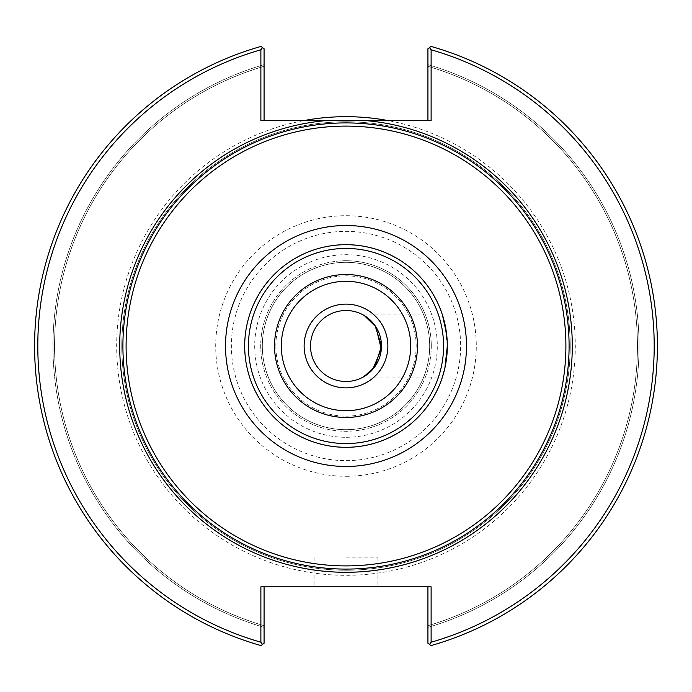 <?xml version="1.0" encoding="UTF-8"?>
<svg xmlns="http://www.w3.org/2000/svg" width="692" height="692" viewBox="0 0 692 692"><rect width="100%" height="100%" fill="white"/><g stroke="black" fill="none" stroke-linecap="round" stroke-linejoin="round"><path stroke-width="0.52" stroke-dasharray="3.46 2.59" d="M443.165 317.308A101.309 101.309 0 0 0 442.43 314.929L444.895 324.029L447.309 346L446.608 334.072M364.295 315.587L363.153 314.929L364.295 315.587M447.309 346L444.895 367.971L442.43 377.071L363.153 377.071L364.295 376.413M275.831 346A70.169 70.169 0 0 1 346 275.831A70.169 70.169 0 0 1 416.169 346A70.169 70.169 0 0 1 346 416.169A70.169 70.169 0 0 1 275.831 346A70.169 70.169 0 0 0 381.084 406.775A70.169 70.169 0 0 0 381.084 285.225A70.169 70.169 0 0 0 275.831 346M310.509 346A35.491 35.491 0 0 1 346 310.509A35.491 35.491 0 0 1 381.491 346A35.491 35.491 0 0 1 346 381.491A35.491 35.491 0 0 1 310.509 346M427.924 120.512L431.116 120.512L427.924 120.512L427.924 48.76L427.924 64.65L427.924 48.76L431.004 46.425L427.924 48.76L429.464 47.592L431.116 49.781L431.116 120.512L304.264 120.512A229.32 229.32 0 0 0 118.384 373.905A229.32 229.32 0 0 0 359.978 574.888A229.32 229.32 0 0 0 387.736 120.512M427.924 66.311L427.924 64.65L427.924 66.311A291.436 291.436 0 0 1 427.924 625.689L427.924 643.24L431.004 645.575L427.924 643.24L427.924 625.689A291.436 291.436 0 0 0 427.924 66.311A291.436 291.436 0 0 1 427.924 625.689M264.076 120.512L260.884 120.512L264.076 120.512L264.076 48.76L260.996 46.425A311.4 311.4 0 0 0 260.996 645.575L262.536 644.408L260.884 642.219L260.884 586.816L431.116 586.816L431.116 642.219A308.208 308.208 0 0 0 431.116 49.781M262.536 47.592L264.076 48.76L262.536 47.592L260.884 49.781A308.208 308.208 0 0 0 260.884 642.219M304.264 120.512L260.884 120.512L260.884 49.781M264.076 64.65L264.076 48.76L264.076 64.65A293.036 293.036 0 0 0 264.076 627.35L264.076 643.24L260.996 645.575L264.076 643.24L264.076 627.35A293.036 293.036 0 0 1 264.076 64.65M260.996 46.425A311.4 311.4 0 0 0 260.996 645.575A311.4 311.4 0 0 1 260.996 46.425M431.116 642.219L429.464 644.408L431.004 645.575A311.4 311.4 0 0 0 431.004 46.425L429.464 47.592M431.004 645.575A311.4 311.4 0 0 0 431.004 46.425A311.4 311.4 0 0 1 431.004 645.575M427.924 586.816L431.116 586.816L427.924 586.816L427.924 643.24L429.464 644.408M264.076 586.816L264.076 643.24L262.536 644.408M346 557.112L377.936 557.112L346 557.112M346 586.816L314.064 586.816L346 586.816M264.076 66.311A291.436 291.436 0 0 0 264.076 625.689A291.436 291.436 0 0 1 264.076 66.311A291.436 291.436 0 0 0 264.076 625.689M346 121.792A224.208 224.208 0 0 0 121.792 346A224.208 224.208 0 0 0 346 570.208A224.208 224.208 0 0 0 570.208 346A224.208 224.208 0 0 0 346 121.792A224.208 224.208 0 0 0 121.792 346A224.208 224.208 0 0 0 346 570.208A224.208 224.208 0 0 0 570.208 346A224.208 224.208 0 0 0 346 121.792M442.43 377.071A101.309 101.309 0 0 0 443.165 374.692M431.272 346A85.272 85.272 0 0 0 346 260.728A85.272 85.272 0 0 0 260.728 346A85.272 85.272 0 0 0 346 431.272A85.272 85.272 0 0 0 431.272 346M346 260.728A85.272 85.272 0 0 0 260.728 346A85.272 85.272 0 0 0 346 431.272A85.272 85.272 0 0 0 431.272 346A85.272 85.272 0 0 0 346 260.728M346 262.32A83.68 83.68 0 0 0 262.32 346A83.68 83.68 0 0 0 346 429.68A83.68 83.68 0 0 0 429.68 346A83.68 83.68 0 0 0 346 262.32A83.68 83.68 0 0 0 262.32 346A83.68 83.68 0 0 0 346 429.68A83.68 83.68 0 0 0 429.68 346A83.68 83.68 0 0 0 346 262.32A83.68 83.68 0 0 0 262.32 346A83.68 83.68 0 0 0 346 429.68A83.68 83.68 0 0 0 429.68 346A83.68 83.68 0 0 0 346 262.32A83.68 83.68 0 0 0 262.32 346A83.68 83.68 0 0 0 346 429.68A83.68 83.68 0 0 0 429.68 346A83.68 83.68 0 0 0 346 262.32M346 476.286A130.286 130.286 0 0 0 476.286 346A130.286 130.286 0 0 0 346 215.714A130.286 130.286 0 0 0 215.714 346A130.286 130.286 0 0 0 346 476.286M427.924 627.35A293.036 293.036 0 0 0 427.924 64.65A293.036 293.036 0 0 1 427.924 627.35M346 437.301A91.301 91.301 0 0 0 437.301 346A91.301 91.301 0 0 0 346 254.699A91.301 91.301 0 0 0 254.699 346A91.301 91.301 0 0 0 346 437.301M346 460.638A114.638 114.638 0 0 0 460.638 346A114.638 114.638 0 0 0 346 231.362A114.638 114.638 0 0 0 231.362 346A114.638 114.638 0 0 0 346 460.638M363.153 314.929L442.43 314.929M314.064 557.112L314.064 586.816M377.936 557.112L377.936 586.816"/><path stroke-width="1.04" d="M446.608 334.072L442.43 314.929A101.309 101.309 0 0 0 244.691 346A101.309 101.309 0 0 0 442.43 377.071L444.895 367.971L447.309 346A101.309 101.309 0 0 0 443.165 317.308M364.295 376.413L375.107 366.302L381.491 346L375.107 325.698L364.295 315.587L375.894 326.875L381.327 349.33L372.659 369.424L363.153 377.071M569.092 346A223.092 223.092 0 0 0 346 122.908A223.092 223.092 0 0 0 122.908 346A223.092 223.092 0 0 0 346 569.092A223.092 223.092 0 0 0 569.092 346A223.092 223.092 0 0 0 346 122.908A223.092 223.092 0 0 0 122.908 346A223.092 223.092 0 0 0 346 569.092A223.092 223.092 0 0 0 569.092 346A223.092 223.092 0 0 0 346 122.908A223.092 223.092 0 0 0 122.908 346A223.092 223.092 0 0 0 346 569.092A223.092 223.092 0 0 0 569.092 346M364.952 120.512L327.048 120.512A226.284 226.284 0 0 0 120.071 358.646A226.284 226.284 0 0 0 352.323 572.197A226.284 226.284 0 0 0 572.284 346A226.284 226.284 0 0 0 364.952 120.512L431.116 120.512L431.116 49.781L429.464 47.592L427.924 48.76L427.924 120.512M429.464 47.592L431.004 46.425A311.4 311.4 0 0 1 431.004 645.575L429.464 644.408L431.116 642.219L431.116 586.816L260.884 586.816L260.884 642.219L262.536 644.408L260.996 645.575A311.4 311.4 0 0 1 260.996 46.425L262.536 47.592L260.884 49.781L260.884 120.512L327.048 120.512M264.076 120.512L264.076 48.76L262.536 47.592M260.884 49.781A308.208 308.208 0 0 0 260.884 642.219M431.116 642.219A308.208 308.208 0 0 0 431.116 49.781M427.924 586.816L427.924 643.24L429.464 644.408M262.536 644.408L264.076 643.24L264.076 586.816M387.736 120.512A229.32 229.32 0 0 0 304.264 120.512M443.165 374.692A101.309 101.309 0 0 0 346 244.691A101.309 101.309 0 0 0 244.691 346A101.309 101.309 0 0 0 346 447.309A101.309 101.309 0 0 0 447.309 346A101.309 101.309 0 0 0 346 244.691A101.309 101.309 0 0 0 244.691 346A101.309 101.309 0 0 0 346 447.309A101.309 101.309 0 0 0 447.309 346M346 381.491A35.491 35.491 0 0 0 381.491 346A35.491 35.491 0 0 0 346 310.509A35.491 35.491 0 0 0 310.509 346A35.491 35.491 0 0 0 346 381.491M346 565.9A219.9 219.9 0 0 1 126.1 346A219.9 219.9 0 0 1 346 126.1A219.9 219.9 0 0 1 565.9 346A219.9 219.9 0 0 1 346 565.9M346 466.477A120.477 120.477 0 0 0 466.477 346A120.477 120.477 0 0 0 346 225.523A120.477 120.477 0 0 0 225.523 346A120.477 120.477 0 0 0 346 466.477M346 443.572A97.572 97.572 0 0 0 443.572 346A97.572 97.572 0 0 0 346 248.428A97.572 97.572 0 0 0 248.428 346A97.572 97.572 0 0 0 346 443.572M346 417.475A71.475 71.475 0 0 0 417.475 346A71.475 71.475 0 0 0 346 274.525A71.475 71.475 0 0 0 274.525 346A71.475 71.475 0 0 0 346 417.475M346 410.702A64.702 64.702 0 0 0 410.702 346A64.702 64.702 0 0 0 346 281.298A64.702 64.702 0 0 0 281.298 346A64.702 64.702 0 0 0 346 410.702M346 387.875A41.875 41.875 0 0 0 387.875 346A41.875 41.875 0 0 0 346 304.125A41.875 41.875 0 0 0 304.125 346A41.875 41.875 0 0 0 346 387.875"/></g></svg>
